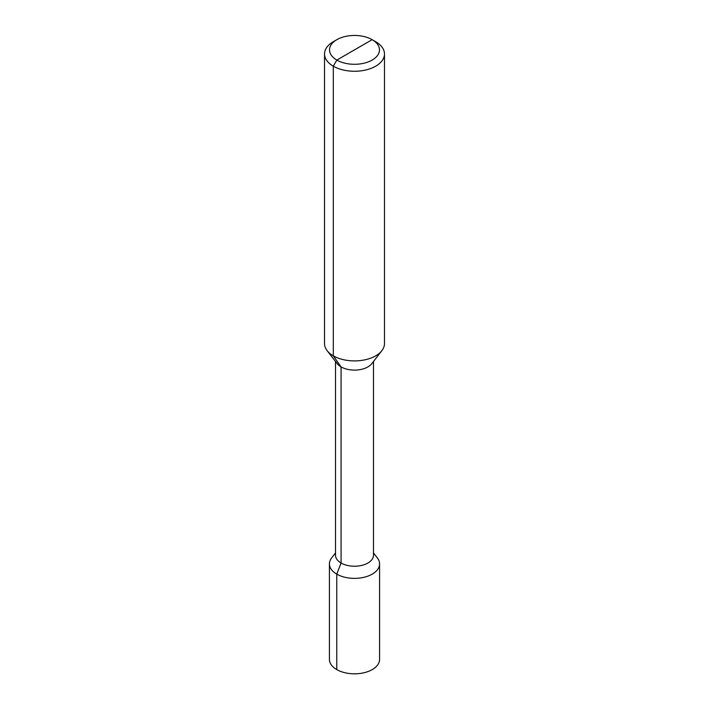 <?xml version="1.0" encoding="UTF-8"?>
<svg xmlns="http://www.w3.org/2000/svg" width="709" height="709" viewBox="0 0 709 709"><rect width="100%" height="100%" fill="white"/><g stroke="black" fill="none" stroke-linecap="round" stroke-linejoin="round"><path stroke-width="1.06" d="M354.5 49.869L336.837 60.07L333.301 66.194A29.982 17.308 0 0 0 365.968 69.943A29.982 17.308 0 0 0 384.482 53.955A29.982 17.308 0 0 0 375.699 41.716L372.163 39.677A24.983 14.419 0 0 0 336.837 39.677A24.983 14.419 0 0 0 336.837 60.07A24.983 14.419 0 0 0 372.163 60.07A24.983 14.419 0 0 0 372.163 39.677L336.837 60.07L333.301 66.194L333.301 355.838A29.982 17.308 180 0 1 327.133 350.663A29.982 17.308 180 0 1 324.518 343.599L324.518 53.955A29.982 17.308 0 0 0 333.301 66.194L333.301 355.838L341.073 366.89L341.073 563.017L336.766 574.13A25.081 14.481 0 0 0 364.098 577.268A25.081 14.481 0 0 0 379.581 563.885A25.081 14.481 0 0 0 377.392 557.974L373.483 552.931M384.482 53.955L384.482 343.599A29.982 17.308 180 0 1 381.867 350.663A29.982 17.308 180 0 1 333.301 355.838L341.073 366.89L341.073 563.017L336.766 574.13L336.766 669.588A25.081 14.481 180 0 0 364.098 672.726A25.081 14.481 180 0 0 379.581 659.343L379.581 563.885M336.837 39.677L333.301 41.716A29.982 17.308 0 0 0 324.518 53.955M327.133 350.663L337.165 363.62A18.983 10.963 0 0 0 341.073 366.89A18.983 10.963 180 0 0 371.835 363.62L381.867 350.663M373.483 361.484L373.483 555.271A18.983 10.963 180 0 1 361.767 565.392A18.983 10.963 180 0 1 341.073 563.017A18.983 10.963 0 0 1 335.517 555.271L335.517 361.484M335.517 552.931L331.608 557.974A25.081 14.481 0 0 0 329.419 563.885A25.081 14.481 0 0 0 336.766 574.13L336.766 669.588A25.081 14.481 0 0 1 329.419 659.343L329.419 563.885"/></g></svg>
